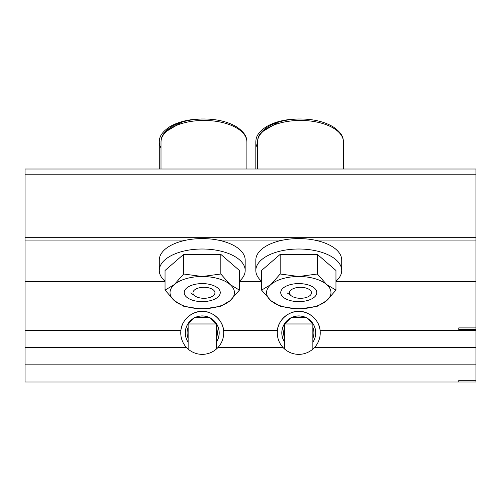 <?xml version="1.0" encoding="UTF-8"?>
<svg xmlns="http://www.w3.org/2000/svg" width="501" height="501" viewBox="0 0 501 501"><rect width="100%" height="100%" fill="white"/><g stroke="black" fill="none" stroke-linecap="round" stroke-linejoin="round"><path stroke-width="0.75" d="M188.144 342.34A16.965 16.965 0 0 1 194.125 317.991M194.883 317.603A16.965 16.965 0 0 1 209.581 317.603M25.05 174.173L475.95 174.173L475.95 169.019L25.05 169.019L25.05 330.485L180.899 330.485A21.474 21.474 0 0 1 223.571 330.485A21.474 21.474 0 0 1 186.648 347.663A21.474 21.474 0 0 1 180.899 330.485C181.274 320.577 192.34 310.689 202.235 311.422C212.123 310.689 223.189 320.577 223.571 330.485L277.429 330.485C277.811 320.577 288.877 310.689 298.765 311.422C308.66 310.689 319.726 320.577 320.101 330.485L475.95 330.485L475.95 382.019L458.772 382.019L458.772 380.303L475.95 380.303L475.95 382.019L25.05 382.019L25.05 364.841L475.95 364.841M284.681 342.34A16.965 16.965 0 0 1 290.661 317.991M291.419 317.603A16.965 16.965 0 0 1 306.117 317.603M314.352 347.663A21.474 21.474 0 0 1 277.429 330.485A21.474 21.474 0 0 1 320.101 330.485A21.474 21.474 0 0 1 314.352 347.663L475.95 347.663M25.05 330.485L25.05 347.663L186.648 347.663M217.816 347.663L283.184 347.663M475.95 174.173L475.95 327.911L458.772 327.911L458.772 329.627L475.95 329.627L475.95 330.485M25.05 347.663L25.05 364.841M25.05 281.593L165.042 281.593M239.422 281.593L261.578 281.593M335.958 281.593L475.95 281.593M306.875 317.991A16.965 16.965 0 0 1 312.856 342.34M210.339 317.991A16.965 16.965 0 0 1 216.319 342.34M475.95 329.627L475.95 327.911M284.681 338.444A15.143 15.143 0 0 1 284.681 327.341M312.856 327.341A15.143 15.143 0 0 1 312.856 338.444M307.013 318.135A16.909 16.909 0 0 1 312.856 342.239M284.681 342.239A16.909 16.909 0 0 1 290.524 318.135M291.551 317.603A16.909 16.909 0 0 1 305.986 317.603M188.144 338.444A15.143 15.143 0 0 1 188.144 327.341M216.319 327.341A15.143 15.143 0 0 1 216.319 338.444M210.476 318.135A16.909 16.909 0 0 1 216.319 342.239M188.144 342.239A16.909 16.909 0 0 1 193.987 318.135M195.014 317.603A16.909 16.909 0 0 1 209.449 317.603M284.681 323.972L312.856 323.972L306.487 317.603L291.05 317.603L284.681 323.972L284.681 349.097M312.856 323.972L312.856 349.097M188.144 323.972L216.319 323.972L209.95 317.603L194.513 317.603L188.144 323.972L188.144 349.097M216.319 323.972L216.319 349.097M298.765 301.627A18.036 9.018 180 0 0 314.785 296.749A18.036 9.018 180 0 0 313.494 287.399A18.036 9.018 180 0 0 298.765 283.591A18.036 9.018 180 0 0 284.042 287.399A18.036 9.018 180 0 0 282.752 296.749A18.036 9.018 180 0 0 298.765 301.627M261.578 281.211A42.942 21.474 0 0 1 255.823 270.477A42.942 21.474 0 0 1 298.765 249.01A42.942 21.474 0 0 1 341.713 270.477A42.942 21.474 0 0 1 335.958 281.211M341.713 270.477L341.713 260.063A42.942 21.474 180 0 0 298.765 238.595A42.942 21.474 180 0 0 255.823 260.063L255.823 270.477M335.958 290.117L335.958 270.477L317.365 254.376L280.172 254.376L261.578 270.477L261.578 290.117L270.878 284.555L280.172 274.009L298.765 276.502L317.365 274.009L326.658 284.555L335.958 290.117L326.658 300.656L317.365 306.217L302.353 308.61M280.172 254.376L280.172 274.009M317.365 254.376L317.365 274.009M294.068 308.535L280.172 306.217L270.878 300.656L261.578 290.117M326.658 284.555A32.208 16.101 180 0 0 298.765 276.502A32.208 16.101 180 0 0 270.878 284.555A32.208 16.101 180 0 0 270.878 300.656A32.208 16.101 180 0 0 298.765 308.71A32.208 16.101 180 0 0 326.658 300.656A32.208 16.101 180 0 0 326.658 284.555M202.235 301.627A18.036 9.018 180 0 0 218.248 296.749A18.036 9.018 180 0 0 216.958 287.399A18.036 9.018 180 0 0 202.235 283.591A18.036 9.018 180 0 0 187.506 287.399A18.036 9.018 180 0 0 186.215 296.749A18.036 9.018 180 0 0 202.235 301.627M165.042 281.211A42.942 21.474 0 0 1 159.287 270.477A42.942 21.474 0 0 1 202.235 249.01A42.942 21.474 0 0 1 245.177 270.477A42.942 21.474 0 0 1 239.422 281.211M245.177 270.477L245.177 260.063A42.942 21.474 180 0 0 202.235 238.595A42.942 21.474 180 0 0 159.287 260.063L159.287 270.477M239.422 290.117L239.422 270.477L220.828 254.376L183.635 254.376L165.042 270.477L165.042 290.117L174.342 284.555L183.635 274.009L202.235 276.502L220.828 274.009L230.122 284.555L239.422 290.117L230.122 300.656L220.828 306.217L205.817 308.61M183.635 254.376L183.635 274.009M220.828 254.376L220.828 274.009M197.532 308.535L183.635 306.217L174.342 300.656L165.042 290.117M230.122 284.555A32.208 16.101 180 0 0 202.235 276.502A32.208 16.101 180 0 0 174.342 284.555A32.208 16.101 180 0 0 174.342 300.656A32.208 16.101 180 0 0 202.235 308.71A32.208 16.101 180 0 0 230.122 300.656A32.208 16.101 180 0 0 230.122 284.555M278.356 122.169L261.328 132.308M181.819 122.169L164.798 132.308M300.487 298.295A11.003 5.498 0 0 1 291.501 295.966A11.003 5.498 0 0 1 290.718 290.261A11.003 5.498 0 0 1 300.487 287.292A11.003 5.498 0 0 1 310.257 290.261A11.003 5.498 0 0 1 309.468 295.966A11.003 5.498 0 0 1 300.487 298.295M203.951 298.295A11.003 5.498 0 0 1 194.97 295.966A11.003 5.498 0 0 1 194.181 290.261A11.003 5.498 0 0 1 203.951 287.292A11.003 5.498 0 0 1 213.72 290.261A11.003 5.498 0 0 1 212.931 295.966A11.003 5.498 0 0 1 203.951 298.295M25.05 237.681L475.95 237.681M25.05 240.06L186.635 240.06M217.829 240.06L283.171 240.06M314.365 240.06L475.95 240.06M255.823 169.019L255.823 141.915A42.942 21.474 0 0 0 257.545 147.927M159.287 169.019L159.287 141.915A42.942 21.474 0 0 0 161.009 147.927M300.487 120.44A42.942 21.474 0 0 1 343.429 141.915C343.241 138.132 342.797 133.523 333.109 126.828C324.41 121.705 313.532 119.088 300.487 118.981C287.436 119.088 276.565 121.705 267.866 126.828C258.172 133.523 257.727 138.132 257.545 141.915A42.942 21.474 0 0 1 300.487 120.44M203.951 120.44A42.942 21.474 0 0 1 246.893 141.915C246.711 138.132 246.267 133.523 236.572 126.828C227.874 121.705 217.002 119.088 203.951 118.981C190.9 119.088 180.028 121.705 171.329 126.828C161.635 133.523 161.19 138.132 161.009 141.915A42.942 21.474 0 0 1 203.951 120.44M299.629 118.987L298.765 118.981C285.72 119.088 274.842 121.705 266.144 126.828C256.456 133.523 256.011 138.132 255.823 141.915M203.093 118.987L202.235 118.981C189.184 119.088 178.312 121.705 169.614 126.828C159.919 133.523 159.475 138.132 159.287 141.915M291.501 295.966L287.198 292.922M257.545 169.019L257.545 141.915M343.429 169.019L343.429 141.915M194.97 295.966L190.662 292.922M161.009 169.019L161.009 141.915M246.893 169.019L246.893 141.915"/></g></svg>
